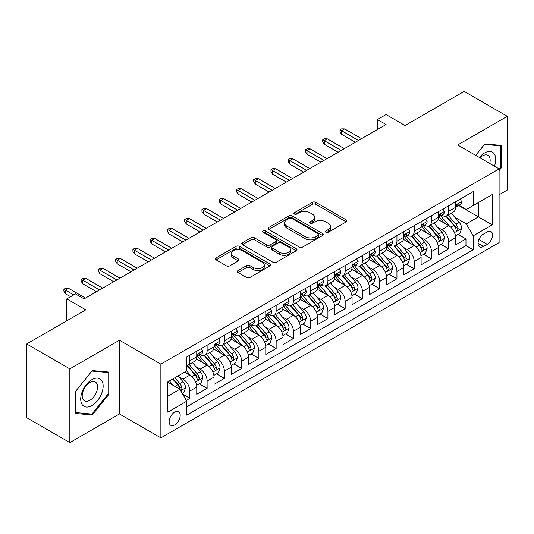 <?xml version="1.0" encoding="UTF-8"?>
<svg xmlns="http://www.w3.org/2000/svg" width="534" height="534" viewBox="0 0 534 534"><rect width="100%" height="100%" fill="white"/><g stroke="black" fill="none" stroke-linecap="round" stroke-linejoin="round"><path stroke-width="0.8" d="M325.894 232.257A1.675 0.968 0 0 0 328.263 232.257L346.266 221.864A2.396 1.382 0 0 0 346.966 220.889A2.396 1.382 0 0 0 346.266 219.908L315.774 202.306A2.396 1.382 0 0 0 312.383 202.306L294.388 212.699A1.675 0.968 0 0 0 293.9 213.38A1.675 0.968 0 0 0 294.388 214.067A1.675 0.968 0 0 0 296.757 214.067L299.087 212.726A7.663 4.426 0 0 1 309.927 212.726L312.47 214.187A7.663 4.426 0 0 1 314.713 217.318A7.663 4.426 0 0 1 312.47 220.449L310.141 221.79A1.675 0.968 0 0 0 309.647 222.478A1.675 0.968 0 0 0 310.141 223.165A1.675 0.968 0 0 0 312.51 223.165L314.84 221.817A7.663 4.426 0 0 1 325.68 221.817L328.223 223.285A7.663 4.426 0 0 1 330.466 226.416A7.663 4.426 0 0 1 328.223 229.547L325.894 230.888A1.675 0.968 0 0 0 325.4 231.576A1.675 0.968 0 0 0 325.894 232.257L325.894 230.888M174.678 424.917A7.81 4.506 120 0 0 179.778 418.035A7.81 4.506 120 0 0 178.583 411.774A7.81 4.506 120 0 0 174.678 412.161A7.81 4.506 120 0 0 169.572 419.043A7.81 4.506 120 0 0 170.773 425.304A7.81 4.506 120 0 0 174.678 424.917M238.024 270.571A2.396 1.382 0 0 0 237.323 271.546A2.396 1.382 0 0 0 238.024 272.527L246.581 277.46A2.396 1.382 0 0 0 249.965 277.46L269.957 265.925A2.396 1.382 0 0 0 270.658 264.944A2.396 1.382 0 0 0 269.957 263.97L239.466 246.361A2.396 1.382 0 0 0 236.075 246.361L216.09 257.902A2.396 1.382 0 0 0 215.389 258.883A2.396 1.382 0 0 0 216.09 259.858L226.423 265.825A2.396 1.382 0 0 0 229.807 265.825L238.364 260.886A2.396 1.382 0 0 0 239.065 259.911A2.396 1.382 0 0 0 238.364 258.93L233.238 255.973A6.408 3.698 0 0 1 231.362 253.356A6.408 3.698 0 0 1 235.32 249.939A6.408 3.698 0 0 1 242.302 250.74L262.374 262.327A6.408 3.698 0 0 1 264.25 264.944A6.408 3.698 0 0 1 260.298 268.362A6.408 3.698 0 0 1 253.31 267.561L249.965 265.632A2.396 1.382 0 0 0 246.581 265.632L238.024 270.571L238.024 272.527M499.103 194.77L507.3 190.037L507.3 116.305L464.159 91.401L405.052 125.523L386.069 114.563L377.445 119.543L386.069 124.529L84.078 298.88L75.448 293.9L66.823 298.88L66.823 320.8M69.841 368.874L69.841 442.599L119.456 413.957L119.456 340.231L69.841 368.874L26.7 343.963L85.807 309.84L66.823 298.88M119.456 340.231L160.874 364.141L499.103 168.864L499.103 242.59L160.874 437.867L160.874 364.141M507.3 116.305L457.685 144.954L499.103 168.864M299.26 247.048A2.396 1.382 0 0 0 302.644 247.048L322.636 235.507A2.396 1.382 0 0 0 323.337 234.533A2.396 1.382 0 0 0 322.636 233.552L292.145 215.95A2.396 1.382 0 0 0 288.754 215.95L268.769 227.491A2.396 1.382 0 0 0 268.068 228.465A2.396 1.382 0 0 0 268.769 229.446L299.26 247.048M263.596 232.617A1.675 0.968 0 0 1 265.298 232.857L265.298 230.862L296.297 248.757A2.396 1.382 0 0 1 296.997 249.738A2.396 1.382 0 0 1 296.297 250.713L276.305 262.254A2.396 1.382 0 0 1 272.921 262.254L242.429 244.652L242.429 242.696A2.396 1.382 0 0 0 241.728 243.678A2.396 1.382 0 0 0 242.429 244.652M242.429 242.696L250.98 237.757A2.396 1.382 0 0 1 254.371 237.757L266.733 244.899A2.396 1.382 0 0 0 270.124 244.899L275.798 241.622A2.396 1.382 0 0 0 276.499 240.64A2.396 1.382 0 0 0 275.798 239.666L262.922 232.23A1.675 0.968 0 0 1 262.434 231.549A1.675 0.968 0 0 1 263.469 230.655A1.675 0.968 0 0 1 265.298 230.862M69.841 442.599L26.7 417.695L26.7 343.963M186.279 400.38L189.864 398.311L182.701 394.179M178.63 376.583L182.962 379.087A9.759 5.634 60 0 1 189.864 391.042L196.766 387.057L196.766 394.326L207.119 388.351L199.269 383.819M195.885 366.618L200.217 369.121A9.759 5.634 60 0 1 207.119 381.076L214.021 377.091L214.021 384.367L224.373 378.386L216.524 373.853M213.139 356.659L217.471 359.162A9.759 5.634 60 0 1 224.373 371.117L231.275 367.132L231.275 374.401L241.635 368.427L233.779 363.894M230.394 346.693L234.733 349.196A9.759 5.634 60 0 1 241.635 361.151L248.537 357.166L248.537 364.442L258.89 358.461L251.04 353.929M247.656 336.734L251.988 339.23A9.759 5.634 60 0 1 258.89 351.185L265.792 347.2L265.792 354.476L276.145 348.495L268.295 343.963M264.911 326.768L269.243 329.271A9.759 5.634 60 0 1 276.145 341.226L283.047 337.241L283.047 344.51L293.4 338.536L285.55 334.004M282.166 316.802L286.498 319.305A9.759 5.634 60 0 1 293.4 331.26L300.308 327.275L300.308 334.551L310.661 328.57L302.805 324.038M299.427 306.843L303.759 309.346A9.759 5.634 60 0 1 310.661 321.301L317.563 317.316L317.563 324.585L327.916 318.611L320.066 314.079M316.682 296.877L321.014 299.38A9.759 5.634 60 0 1 327.916 311.335L334.818 307.35L334.818 314.626L345.171 308.645L337.321 304.113M333.937 286.918L338.269 289.415A9.759 5.634 60 0 1 345.171 301.37L352.073 297.385L352.073 304.66L362.432 298.686L354.576 294.147M351.192 276.952L355.524 279.456A9.759 5.634 60 0 1 362.432 291.41L369.334 287.425L369.334 294.695L379.687 288.72L371.838 284.188M368.453 266.987L372.785 269.49A9.759 5.634 60 0 1 379.687 281.445L386.589 277.46L386.589 284.735L396.942 278.755L389.092 274.222M385.708 257.028L390.04 259.531A9.759 5.634 60 0 1 396.942 271.486L403.844 267.501L403.844 274.77L414.197 268.796L406.347 264.263M402.963 247.062L407.295 249.565A9.759 5.634 60 0 1 414.197 261.52L421.106 257.535L421.106 264.811L431.459 258.83L423.602 254.297M420.218 237.103L424.557 239.599A9.759 5.634 60 0 1 431.459 251.561L438.361 247.569L438.361 254.845L448.714 248.871L448.714 241.595A9.759 5.634 -120 0 0 441.812 229.64L437.479 227.137M440.864 244.332L448.714 248.871M196.766 387.057A9.759 5.634 -120 0 0 189.864 375.102L184.684 372.111M214.021 377.091A9.759 5.634 -120 0 0 207.119 365.136L196.445 358.975M231.275 367.132A9.759 5.634 -120 0 0 224.373 355.17L213.707 349.009M248.537 357.166A9.759 5.634 -120 0 0 241.635 345.211L230.962 339.05M265.792 347.2A9.759 5.634 -120 0 0 258.89 335.245L248.217 329.084M283.047 337.241A9.759 5.634 -120 0 0 276.145 325.286L265.471 319.125M300.308 327.275A9.759 5.634 -120 0 0 293.4 315.32L282.733 309.159M317.563 317.316A9.759 5.634 -120 0 0 310.661 305.361L299.988 299.194M334.818 307.35A9.759 5.634 -120 0 0 327.916 295.395L317.243 289.234M352.073 297.385A9.759 5.634 -120 0 0 345.171 285.43L334.498 279.269M369.334 287.425A9.759 5.634 -120 0 0 362.432 275.471L351.759 269.31M386.589 277.46A9.759 5.634 -120 0 0 379.687 265.505L369.014 259.344M403.844 267.501A9.759 5.634 -120 0 0 396.942 255.546L386.269 249.378M421.106 257.535A9.759 5.634 -120 0 0 414.197 245.58L403.53 239.419M438.361 247.569A9.759 5.634 -120 0 0 431.459 235.614L420.785 229.453M487.195 231.93L483.397 234.119A7.563 4.365 120 0 0 478.457 240.787A7.563 4.365 120 0 0 479.619 246.848A7.563 4.365 120 0 0 483.397 246.474L487.195 244.285A7.563 4.365 120 0 0 492.141 237.617A7.563 4.365 120 0 0 490.98 231.556A7.563 4.365 120 0 0 487.195 231.93M167.776 396.221L179.851 389.246L186.753 401.201L186.753 415.152L473.217 249.765L473.217 235.814L466.315 223.859L454.734 217.171M186.753 401.201L167.776 412.161L167.776 381.877L186.753 370.916L186.753 356.966L473.217 191.579L473.217 205.53L492.201 194.57L492.201 224.854L473.217 235.814M200.123 354.723L200.217 354.776A9.759 5.634 60 0 0 205.096 355.257L211.998 351.272A9.759 5.634 -120 0 0 214.021 346.806L214.021 341.226M217.385 344.757L217.471 344.81A9.759 5.634 60 0 0 222.351 345.298L229.26 341.313A9.759 5.634 -120 0 0 231.275 336.841L231.275 331.26M234.64 334.798L234.733 334.851A9.759 5.634 60 0 0 239.612 335.332L246.514 331.347A9.759 5.634 -120 0 0 248.537 326.875L248.537 321.301M251.894 324.832L251.988 324.886A9.759 5.634 60 0 0 256.867 325.366L263.769 321.381A9.759 5.634 -120 0 0 265.792 316.916L265.792 311.335M269.156 314.873L269.243 314.92A9.759 5.634 60 0 0 274.122 315.407L281.024 311.422A9.759 5.634 -120 0 0 283.047 306.95L283.047 301.37M286.411 304.907L286.498 304.961A9.759 5.634 60 0 0 291.384 305.441L298.286 301.456A9.759 5.634 -120 0 0 300.308 296.991L300.308 291.41M303.666 294.942L303.759 294.995A9.759 5.634 60 0 0 308.639 295.482L315.541 291.497A9.759 5.634 -120 0 0 317.563 287.025L317.563 281.445M320.921 284.982L321.014 285.036A9.759 5.634 60 0 0 325.894 285.516L332.795 281.531A9.759 5.634 -120 0 0 334.818 277.059L334.818 271.486M338.182 275.017L338.269 275.07A9.759 5.634 60 0 0 343.148 275.551L350.057 271.566A9.759 5.634 -120 0 0 352.073 267.1L352.073 261.52M355.437 265.058L355.524 265.104A9.759 5.634 60 0 0 360.41 265.592L367.312 261.607A9.759 5.634 -120 0 0 369.334 257.134L369.334 251.554M372.692 255.092L372.785 255.145A9.759 5.634 60 0 0 377.665 255.626L384.567 251.641A9.759 5.634 -120 0 0 386.589 247.175L386.589 241.595M389.947 245.126L390.04 245.179A9.759 5.634 60 0 0 394.92 245.667L401.822 241.682A9.759 5.634 -120 0 0 403.844 237.209L403.844 231.629M407.208 235.167L407.295 235.22A9.759 5.634 60 0 0 412.181 235.701L419.083 231.716A9.759 5.634 -120 0 0 421.106 227.25L421.106 221.67M424.463 225.201L424.557 225.255A9.759 5.634 60 0 0 429.436 225.735L436.338 221.75A9.759 5.634 -120 0 0 438.361 217.285L438.361 211.704M186.753 406.781L465.968 245.58L465.968 238.905L455.615 244.879L455.615 237.61A9.759 5.634 -120 0 0 448.714 225.655L438.04 219.494M441.718 215.242L441.812 215.289A9.759 5.634 -120 0 0 446.691 215.776A9.759 5.634 -120 0 0 448.714 211.304L448.714 205.723M446.691 215.776L453.593 211.791A9.759 5.634 -120 0 0 455.615 207.319L455.615 201.739M189.864 355.17L189.864 360.75A9.759 5.634 60 0 1 187.841 365.223A9.759 5.634 60 0 1 186.753 365.616M187.841 365.223L194.743 361.238A9.759 5.634 -120 0 0 196.766 356.765L196.766 351.185M207.119 345.211L207.119 350.791A9.759 5.634 60 0 1 205.096 355.257M224.373 335.245L224.373 340.826A9.759 5.634 60 0 1 222.351 345.298M241.635 325.286L241.635 330.866A9.759 5.634 60 0 1 239.612 335.332M258.89 315.32L258.89 320.901A9.759 5.634 60 0 1 256.867 325.366M276.145 305.355L276.145 310.935A9.759 5.634 60 0 1 274.122 315.407M293.4 295.395L293.4 300.976A9.759 5.634 60 0 1 291.384 305.441M310.661 285.43L310.661 291.01A9.759 5.634 60 0 1 308.639 295.482M327.916 275.471L327.916 281.051A9.759 5.634 60 0 1 325.894 285.516M345.171 265.505L345.171 271.085A9.759 5.634 60 0 1 343.148 275.551M362.432 255.539L362.432 261.119A9.759 5.634 60 0 1 360.41 265.592M379.687 245.58L379.687 251.16A9.759 5.634 60 0 1 377.665 255.626M396.942 235.614L396.942 241.194A9.759 5.634 60 0 1 394.92 245.667M414.197 225.655L414.197 231.235A9.759 5.634 60 0 1 412.181 235.701M431.459 215.689L431.459 221.27A9.759 5.634 60 0 1 429.436 225.735M431.459 251.561L431.459 258.83M414.197 261.52L414.197 268.796M396.942 271.486L396.942 278.755M379.687 281.445L379.687 288.72M362.432 291.41L362.432 298.686M345.171 301.37L345.171 308.645M327.916 311.335L327.916 318.611M310.661 321.301L310.661 328.57M293.4 331.26L293.4 338.536M276.145 341.226L276.145 348.495M258.89 351.185L258.89 358.461M241.635 361.151L241.635 368.427M224.373 371.117L224.373 378.386M207.119 381.076L207.119 388.351M189.864 391.042L189.864 398.311M179.851 389.246L167.776 382.271M466.315 223.859L478.397 216.884L478.397 202.54L492.201 194.57M458.633 205.477L492.201 224.854M458.98 205.276L466.315 209.515L473.217 205.53M119.456 413.957L160.874 437.867M377.445 119.543L377.445 129.508M458.119 234.373L465.968 238.905M465.968 245.58L473.217 249.765M499.103 170.62L501.519 167.609L501.519 145.408L484.865 143.92L475.687 155.341M75.621 413.503L92.275 414.985L108.929 394.272L108.929 372.064L92.275 370.583L75.621 391.295L75.621 413.503M500.658 167.115L501.519 167.609M108.068 393.772L108.929 394.272M90.513 413.97L92.275 414.985M326.561 232.497L328.223 231.536A7.663 4.426 0 0 0 330.466 228.405L330.466 226.416M314.713 217.318L314.713 219.314A7.663 4.426 0 0 1 312.47 222.444L310.808 223.399M346.232 221.884L315.774 204.302A2.396 1.382 0 0 0 312.383 204.302L295.055 214.301M322.603 235.527L292.145 217.945A2.396 1.382 0 0 0 288.754 217.945L268.802 229.466M318.397 235.214A1.675 0.968 0 0 0 318.891 234.533A1.675 0.968 0 0 0 318.397 233.845L291.637 218.393A1.675 0.968 0 0 0 289.261 218.393L286.811 219.814A7.663 4.426 0 0 0 284.562 222.945A7.663 4.426 0 0 0 286.811 226.069L305.101 236.635A7.663 4.426 0 0 0 315.941 236.635L318.397 235.214L318.397 237.209A1.675 0.968 0 0 0 318.891 236.522L318.891 234.533M284.562 222.945L284.562 224.934A7.663 4.426 0 0 0 286.811 228.065L286.811 226.069M318.397 237.209L315.941 238.625A7.663 4.426 0 0 1 305.101 238.625L286.811 228.065M242.463 244.672L250.98 239.753L250.98 237.757M276.499 240.64L276.499 242.636A2.396 1.382 0 0 1 275.798 243.611L270.124 246.888A2.396 1.382 0 0 1 266.733 246.888L254.371 239.753A2.396 1.382 0 0 0 250.98 239.753M265.298 232.857L296.263 250.733M279.569 252.308A6.408 3.698 0 0 0 286.551 253.109A6.408 3.698 0 0 0 290.503 249.692A6.408 3.698 0 0 0 288.627 247.075L281.558 242.99A2.396 1.382 0 0 0 278.167 242.99L272.494 246.267A2.396 1.382 0 0 0 271.793 247.242A2.396 1.382 0 0 0 272.494 248.223L279.569 252.308L279.569 254.297A6.408 3.698 0 0 0 286.551 255.098A6.408 3.698 0 0 0 290.503 251.681L290.503 249.692M271.793 247.242L271.793 249.238A2.396 1.382 0 0 0 272.494 250.212L272.494 248.223M279.569 254.297L272.494 250.212M264.25 264.944L264.25 266.94A6.408 3.698 0 0 1 260.298 270.358A6.408 3.698 0 0 1 253.31 269.557L249.965 267.621A2.396 1.382 0 0 0 246.581 267.621L238.057 272.54M231.362 253.356L231.362 255.352A6.408 3.698 0 0 0 233.238 257.962L233.238 255.973M238.331 260.906L233.238 257.962M269.924 265.939L239.466 248.357A2.396 1.382 0 0 0 236.075 248.357L216.123 259.878M455.469 235.901L459.928 233.325L461.656 228.345A6.468 3.731 -120 0 0 459.14 222.271L451.25 213.139M449.675 226.282L440.663 215.849M444.542 223.245L439.315 217.191A15.499 8.944 -120 0 0 438.835 216.65M445.81 216.123L453.787 225.361A6.468 3.731 60 0 1 456.096 229.814L456.563 230.581L457.438 230.461L458.165 228.619A6.468 3.731 -120 0 0 455.856 224.167L447.973 215.035M446.284 215.976L454.848 225.895A3.297 1.902 60 0 1 455.682 227.184L458.165 228.619M460.188 199.102L461.656 201.638A6.468 3.731 60 0 1 460.315 204.502L457.037 206.398A6.468 3.731 -120 0 0 458.165 204.909L458.025 204.335M455.829 206.698L455.856 206.698A6.468 3.731 -120 0 0 457.037 206.398M457.331 204.422L458.165 204.909C457.758 203.935 457.064 204.328 456.096 206.104A6.468 3.731 60 0 1 455.615 207.025M358.461 140.469L341.546 130.703L341.546 134.294L339.998 131.798L339.998 129.809L341.546 130.703L344.657 128.914L361.565 138.673M341.546 134.294L355.357 142.264M339.998 129.809L341.72 128.814L344.657 128.914M494.464 166.181A15.86 9.158 120 0 0 484.518 152.971A15.86 9.158 120 0 0 479.325 157.443M489.738 163.457A10.86 6.268 120 0 0 487.909 155.341A10.86 6.268 120 0 0 482.476 155.881A10.86 6.268 120 0 0 479.966 157.817M475.721 155.361L484.518 144.414L500.658 145.855L500.658 167.369L499.103 169.298M499.584 145.235L500.658 145.855M101.647 393.451A15.86 9.158 120 0 0 97.542 378.132A15.86 9.158 120 0 0 82.216 391.716A15.86 9.158 120 0 0 86.321 407.041A15.86 9.158 120 0 0 101.647 393.451M96.541 392.003A10.86 6.268 120 0 0 95.319 382.004A10.86 6.268 120 0 0 83.237 390.815A10.86 6.268 120 0 0 84.459 400.814A10.86 6.268 120 0 0 96.541 392.003M75.795 412.655L75.795 391.142L91.928 371.07L108.068 372.512L108.068 394.025L91.928 414.097L75.621 412.555M106.994 371.898L108.068 372.512M438.214 245.86L442.673 243.29L444.401 238.304A6.468 3.731 -120 0 0 441.878 232.237L433.995 223.105M432.413 236.248L423.402 225.815M427.287 233.211L422.06 227.157A15.499 8.944 -120 0 0 421.58 226.616M428.555 226.089L436.532 235.32A6.468 3.731 60 0 1 438.835 239.779L439.308 240.547L440.183 240.42L440.904 238.585A6.468 3.731 -120 0 0 438.601 234.126L430.718 225.001M429.022 225.935L437.593 235.861A3.297 1.902 60 0 1 438.421 237.149L440.904 238.585M420.959 255.826L425.418 253.249L427.14 248.27A6.468 3.731 -120 0 0 424.623 242.196L416.74 233.071M415.158 246.207L406.147 235.774M410.032 243.17L404.799 237.116A15.499 8.944 -120 0 0 404.318 236.575M411.3 236.055L419.277 245.286A6.468 3.731 60 0 1 421.58 249.738L422.047 250.506L422.921 250.386L423.649 248.544A6.468 3.731 -120 0 0 421.346 244.091L413.463 234.96M411.767 235.901L420.338 245.82A3.297 1.902 60 0 1 421.166 247.108L423.649 248.544M403.704 265.792L408.163 263.215L409.885 258.229A6.468 3.731 -120 0 0 407.369 252.161L399.479 243.03M397.903 256.173L388.892 245.74M392.777 253.136L387.544 247.082A15.499 8.944 -120 0 0 387.063 246.541M394.045 246.014L402.015 255.245A6.468 3.731 60 0 1 404.325 259.704L404.792 260.472L405.666 260.345L406.394 258.509A6.468 3.731 -120 0 0 404.084 254.05L396.201 244.926M394.513 245.867L403.083 255.786A3.297 1.902 60 0 1 403.911 257.074L406.394 258.509M386.442 275.751L390.901 273.174L392.63 268.195A6.468 3.731 -120 0 0 390.107 262.121L382.224 252.996M380.649 266.139L371.637 255.706M375.515 263.102L370.289 257.041A15.499 8.944 -120 0 0 369.808 256.507M376.784 255.98L384.76 265.211A6.468 3.731 60 0 1 387.063 269.663L387.537 270.431L388.412 270.311L389.139 268.469A6.468 3.731 -120 0 0 386.83 264.016L378.946 254.885M377.251 255.826L385.822 265.752A3.297 1.902 60 0 1 386.656 267.04L389.139 268.469M442.933 209.061L444.401 211.604A6.468 3.731 60 0 1 443.06 214.468L439.782 216.357A6.468 3.731 -120 0 0 440.904 214.868L440.77 214.294M438.574 216.664L438.601 216.664A6.468 3.731 -120 0 0 439.782 216.357M440.069 214.388L440.904 214.868C440.503 213.894 439.809 214.294 438.835 216.063A6.468 3.731 60 0 1 438.361 216.984M341.206 150.434L324.292 140.669L324.292 144.253L322.736 141.764L322.736 139.768L324.292 140.669L327.395 138.873L344.31 148.639M324.292 144.253L338.095 152.223M322.736 139.768L324.465 138.773L327.395 138.873M425.678 219.027L427.14 221.57A6.468 3.731 60 0 1 425.805 224.427L422.527 226.323A6.468 3.731 -120 0 0 423.649 224.834L423.515 224.26M421.319 226.623L421.346 226.623A6.468 3.731 -120 0 0 422.527 226.323M422.815 224.353L423.649 224.834C423.242 223.859 422.554 224.26 421.58 226.029A6.468 3.731 60 0 1 421.106 226.95M323.944 160.394L307.037 150.628L307.037 154.219L305.481 151.729L305.481 149.734L307.037 150.628L310.141 148.839L327.055 158.598M307.037 154.219L320.841 162.189M305.481 149.734L307.21 148.739L310.141 148.839M408.417 228.993L409.885 231.529A6.468 3.731 60 0 1 408.543 234.393L405.266 236.288A6.468 3.731 -120 0 0 406.394 234.793L406.261 234.219M404.064 236.589L404.084 236.589A6.468 3.731 -120 0 0 405.266 236.288M405.56 234.313L406.394 234.793C405.987 233.819 405.299 234.219 404.325 235.988A6.468 3.731 60 0 1 403.844 236.909M306.69 170.359L289.782 160.594L289.782 164.178L288.226 161.689L288.226 159.699L289.782 160.594L292.886 158.798L309.793 168.564M289.782 164.178L303.586 172.148M288.226 159.699L289.949 158.698L292.886 158.798M391.162 238.952L392.63 241.495A6.468 3.731 60 0 1 391.288 244.358L388.011 246.247A6.468 3.731 -120 0 0 389.139 244.759L388.999 244.185M386.803 246.554L386.83 246.554A6.468 3.731 -120 0 0 388.011 246.247M388.305 244.278L389.139 244.759C388.732 243.784 388.038 244.185 387.063 245.954A6.468 3.731 60 0 1 386.589 246.875M289.435 180.318L272.52 170.56L272.52 174.144L270.972 171.654L270.972 169.658L272.52 170.56L275.631 168.764L292.539 178.53M272.52 174.144L286.324 182.114M270.972 169.658L272.694 168.664L275.631 168.764M369.188 285.717L373.646 283.14L375.369 278.161A6.468 3.731 -120 0 0 372.852 272.086L364.969 262.955M363.387 276.098L354.376 265.665M358.261 273.061L353.027 267.007A15.499 8.944 -120 0 0 352.547 266.466M359.529 265.939L367.505 275.177A6.468 3.731 60 0 1 369.808 279.629L370.282 280.397L371.157 280.277L371.878 278.434A6.468 3.731 -120 0 0 369.575 273.982L361.692 264.851M359.996 265.792L368.567 275.711A3.297 1.902 60 0 1 369.394 276.999L371.878 278.434M373.907 248.917L375.369 251.454A6.468 3.731 60 0 1 374.034 254.317L370.756 256.213A6.468 3.731 -120 0 0 371.878 254.725L371.744 254.151M369.548 256.514L369.575 256.514A6.468 3.731 -120 0 0 370.756 256.213M371.043 254.237L371.878 254.725C371.47 253.75 370.783 254.144 369.808 255.919A6.468 3.731 60 0 1 369.334 256.841M272.18 190.284L255.265 180.519L255.265 184.11L253.71 181.613L253.71 179.624L255.265 180.519L258.369 178.73L275.284 188.489M255.265 184.11L269.069 192.08M253.71 179.624L255.439 178.63L258.369 178.73M351.933 295.676L356.392 293.106L358.114 288.12A6.468 3.731 -120 0 0 355.597 282.052L347.714 272.921M346.132 286.064L337.121 275.631M341.006 283.027L335.773 276.972A15.499 8.944 -120 0 0 335.292 276.432M342.274 275.904L350.244 285.136A6.468 3.731 60 0 1 352.553 289.595L353.021 290.363L353.895 290.236L354.623 288.4A6.468 3.731 -120 0 0 352.32 283.941L344.43 274.816M342.741 275.751L351.312 285.677A3.297 1.902 60 0 1 352.14 286.965L354.623 288.4M334.671 305.642L339.13 303.065L340.859 298.085A6.468 3.731 -120 0 0 338.342 292.011L330.453 282.887M328.877 296.023L319.866 285.59M323.744 292.986L318.518 286.932A15.499 8.944 -120 0 0 318.037 286.391M325.012 285.87L332.989 295.102A6.468 3.731 60 0 1 335.299 299.554L335.766 300.322L336.64 300.201L337.368 298.359A6.468 3.731 -120 0 0 335.058 293.907L327.175 284.776M325.486 285.717L334.05 295.636A3.297 1.902 60 0 1 334.885 296.924L337.368 298.359M317.416 315.607L321.875 313.031L323.604 308.045A6.468 3.731 -120 0 0 321.081 301.977L313.198 292.846M311.616 305.989L302.604 295.556M306.489 302.952L301.263 296.897A15.499 8.944 -120 0 0 300.782 296.357M307.758 295.829L315.734 305.061A6.468 3.731 60 0 1 318.037 309.52L318.511 310.287L319.385 310.161L320.113 308.325A6.468 3.731 -120 0 0 317.803 303.866L309.92 294.741M308.225 295.682L316.796 305.602A3.297 1.902 60 0 1 317.63 306.89L320.113 308.325M300.161 325.566L304.62 322.99L306.342 318.01A6.468 3.731 -120 0 0 303.826 311.936L295.943 302.811M294.361 315.954L285.35 305.521M289.234 312.917L284.001 306.856A15.499 8.944 -120 0 0 283.521 306.322M290.503 305.795L298.479 315.027A6.468 3.731 60 0 1 300.782 319.479L301.256 320.246L302.124 320.126L302.851 318.284A6.468 3.731 -120 0 0 300.549 313.832L292.665 304.7M290.97 305.642L299.541 315.567A3.297 1.902 60 0 1 300.368 316.856L302.851 318.284M282.907 335.532L287.365 332.956L289.088 327.976A6.468 3.731 -120 0 0 286.571 321.902L278.688 312.77M277.106 325.914L268.095 315.481M271.98 322.876L266.746 316.822A15.499 8.944 -120 0 0 266.266 316.282M273.248 315.754L281.218 324.992A6.468 3.731 60 0 1 283.527 329.445L283.995 330.212L284.869 330.092L285.597 328.25A6.468 3.731 -120 0 0 283.294 323.798L275.404 314.666M273.715 315.607L282.286 325.526A3.297 1.902 60 0 1 283.113 326.815L285.597 328.25M356.652 258.877L358.114 261.42A6.468 3.731 60 0 1 356.779 264.283L353.495 266.172A6.468 3.731 -120 0 0 354.623 264.684L354.489 264.11M352.293 266.479L352.32 266.479A6.468 3.731 -120 0 0 353.495 266.172M353.788 264.203L354.623 264.684C354.216 263.709 353.528 264.11 352.553 265.879A6.468 3.731 60 0 1 352.073 266.8M254.918 200.25L238.01 190.484L238.01 194.069L236.455 191.579L236.455 189.583L238.01 190.484L241.114 188.689L258.029 198.454M238.01 194.069L251.814 202.039M236.455 189.583L238.184 188.589L241.114 188.689M339.39 268.842L340.859 271.385A6.468 3.731 60 0 1 339.517 274.242L336.24 276.138A6.468 3.731 -120 0 0 337.368 274.65L337.228 274.076M335.032 276.438L335.058 276.438A6.468 3.731 -120 0 0 336.24 276.138M336.533 274.169L337.368 274.65C336.961 273.675 336.266 274.069 335.299 275.844A6.468 3.731 60 0 1 334.818 276.766M237.663 210.209L220.749 200.444L220.749 204.035L219.2 201.545L219.2 199.549L220.749 200.444L223.859 198.655L240.767 208.414M220.749 204.035L234.559 212.005M219.2 199.549L220.922 198.555L223.859 198.655M322.135 278.808L323.604 281.345A6.468 3.731 60 0 1 322.262 284.208L318.985 286.104A6.468 3.731 -120 0 0 320.113 284.609L319.973 284.035M317.777 286.404L317.803 286.404A6.468 3.731 -120 0 0 318.985 286.104M319.272 284.128L320.113 284.609C319.706 283.634 319.012 284.035 318.037 285.803A6.468 3.731 60 0 1 317.563 286.725M220.408 220.175L203.494 210.409L203.494 213.994L201.945 211.504L201.945 209.515L203.494 210.409L206.605 208.614L223.512 218.379M203.494 213.994L217.298 221.964M201.945 209.515L203.668 208.514L206.605 208.614M304.881 288.767L306.342 291.31A6.468 3.731 60 0 1 305.007 294.174L301.73 296.063A6.468 3.731 -120 0 0 302.851 294.574L302.718 294M300.522 296.37L300.549 296.363A6.468 3.731 -120 0 0 301.73 296.063M302.017 294.094L302.851 294.574C302.444 293.6 301.757 294 300.782 295.769A6.468 3.731 60 0 1 300.308 296.69M203.147 230.134L186.239 220.375L186.239 223.96L184.684 221.47L184.684 219.474L186.239 220.375L189.343 218.58L206.257 228.345M186.239 223.96L200.043 231.93M184.684 219.474L186.413 218.479L189.343 218.58M287.619 298.733L289.088 301.269A6.468 3.731 60 0 1 287.746 304.133L284.468 306.029A6.468 3.731 -120 0 0 285.597 304.54L285.463 303.966M283.267 306.329L283.294 306.329A6.468 3.731 -120 0 0 284.468 306.029M284.762 304.053L285.597 304.54C285.189 303.566 284.502 303.959 283.527 305.735A6.468 3.731 60 0 1 283.047 306.656M185.892 240.1L168.984 230.334L168.984 233.925L167.429 231.429L167.429 229.44L168.984 230.334L172.088 228.545L189.003 238.304M168.984 233.925L182.788 241.895M167.429 229.44L169.151 228.445L172.088 228.545M265.645 345.491L270.104 342.921L271.833 337.935A6.468 3.731 -120 0 0 269.31 331.868L261.426 322.736M259.851 335.879L250.84 325.446M254.718 332.842L249.491 326.788A15.499 8.944 -120 0 0 249.011 326.247M255.986 325.72L263.963 334.952A6.468 3.731 60 0 1 266.266 339.41L266.74 340.178L267.614 340.051L268.342 338.216A6.468 3.731 -120 0 0 266.032 333.757L258.149 324.632M256.46 325.566L265.024 335.492A3.297 1.902 60 0 1 265.859 336.78L268.342 338.216M270.364 308.692L271.833 311.235A6.468 3.731 60 0 1 270.491 314.099L267.214 315.988A6.468 3.731 -120 0 0 268.342 314.499L268.202 313.925M266.005 316.295L266.032 316.295A6.468 3.731 -120 0 0 267.214 315.988M267.507 314.019L268.342 314.499C267.934 313.525 267.24 313.925 266.266 315.694A6.468 3.731 60 0 1 265.792 316.615M168.637 250.066L151.723 240.3L151.723 243.884L150.174 241.395L150.174 239.399L151.723 240.3L154.833 238.504L171.741 248.27M151.723 243.884L165.533 251.854M150.174 239.399L151.896 238.404L154.833 238.504M248.39 355.457L252.849 352.881L254.571 347.901A6.468 3.731 -120 0 0 252.055 341.827L244.172 332.702M242.59 345.838L233.578 335.405M237.463 342.801L232.237 336.747A15.499 8.944 -120 0 0 231.756 336.206M238.731 335.686L246.708 344.917A6.468 3.731 60 0 1 249.011 349.369L249.485 350.137L250.359 350.017L251.08 348.175A6.468 3.731 -120 0 0 248.777 343.722L240.894 334.591M239.199 335.532L247.769 345.451A3.297 1.902 60 0 1 248.597 346.74L251.08 348.175M253.109 318.658L254.571 321.201A6.468 3.731 60 0 1 253.236 324.058L249.959 325.954A6.468 3.731 -120 0 0 251.08 324.465L250.947 323.891M248.751 326.254L248.777 326.254A6.468 3.731 -120 0 0 249.959 325.954M250.246 323.984L251.08 324.465C250.673 323.491 249.985 323.884 249.011 325.66A6.468 3.731 60 0 1 248.537 326.581M151.382 260.025L134.468 250.259L134.468 253.85L132.913 251.36L132.913 249.365L134.468 250.259L137.572 248.47L154.486 258.229M134.468 253.85L148.272 261.82M132.913 249.365L134.641 248.37L137.572 248.47M231.135 365.423L235.594 362.846L237.316 357.86A6.468 3.731 -120 0 0 234.8 351.793L226.917 342.661M225.335 355.804L216.323 345.371M220.208 352.767L214.975 346.713A15.499 8.944 -120 0 0 214.494 346.172M221.477 345.645L229.446 354.876A6.468 3.731 60 0 1 231.756 359.335L232.223 360.103L233.098 359.976L233.825 358.14A6.468 3.731 -120 0 0 231.522 353.682L223.639 344.557M221.944 345.498L230.514 355.417A3.297 1.902 60 0 1 231.342 356.705L233.825 358.14M235.854 328.624L237.316 331.16A6.468 3.731 60 0 1 235.981 334.024L232.697 335.913A6.468 3.731 -120 0 0 233.825 334.424L233.692 333.85M231.496 336.22L231.522 336.22A6.468 3.731 -120 0 0 232.697 335.913M232.991 333.944L233.825 334.424C233.418 333.45 232.731 333.85 231.756 335.619A6.468 3.731 60 0 1 231.275 336.54M134.121 269.99L117.213 260.225L117.213 263.809L115.658 261.32L115.658 259.33L117.213 260.225L120.317 258.429L137.231 268.195M117.213 263.809L131.017 271.779M115.658 259.33L117.387 258.329L120.317 258.429M213.874 375.382L218.339 372.805L220.061 367.826A6.468 3.731 -120 0 0 217.545 361.752L209.655 352.627M208.08 365.77L199.069 355.337M202.947 362.726L197.72 356.672A15.499 8.944 -120 0 0 197.24 356.131M204.215 355.611L212.192 364.842A6.468 3.731 60 0 1 214.501 369.294L214.968 370.062L215.843 369.942L216.57 368.1A6.468 3.731 -120 0 0 214.261 363.647L206.378 354.516M204.689 355.457L213.253 365.383A3.297 1.902 60 0 1 214.087 366.671L216.57 368.1M218.593 338.583L220.061 341.126A6.468 3.731 60 0 1 218.72 343.983L215.442 345.878A6.468 3.731 -120 0 0 216.57 344.39L216.43 343.816M214.241 346.179L214.261 346.179A6.468 3.731 -120 0 0 215.442 345.878M215.736 343.909L216.57 344.39C216.163 343.415 215.476 343.816 214.501 345.585A6.468 3.731 60 0 1 214.021 346.506M116.866 279.95L99.958 270.191L99.958 273.775L98.403 271.285L98.403 269.29L99.958 270.191L103.062 268.395L119.97 278.161M99.958 273.775L113.762 281.745M98.403 269.29L100.125 268.295L103.062 268.395M196.619 385.348L201.078 382.771L202.807 377.792A6.468 3.731 -120 0 0 200.283 371.717L192.4 362.586M190.818 375.729L186.693 370.95M185.692 372.692L185.024 371.918M186.96 365.57L194.937 374.808A6.468 3.731 60 0 1 197.24 379.26L197.713 380.028L198.588 379.901L199.316 378.065A6.468 3.731 -120 0 0 197.006 373.613L189.123 364.482M187.427 365.423L195.998 375.342A3.297 1.902 60 0 1 196.832 376.63L199.316 378.065M201.338 348.548L202.807 351.085A6.468 3.731 60 0 1 201.465 353.949L198.187 355.844A6.468 3.731 -120 0 0 199.316 354.356L199.175 353.782M196.979 356.145L197.006 356.145A6.468 3.731 -120 0 0 198.187 355.844M198.481 353.868L199.316 354.356C198.908 353.381 198.214 353.775 197.24 355.551A6.468 3.731 60 0 1 196.766 356.465M99.611 289.915L82.697 280.15L82.697 283.741L81.148 281.244L81.148 279.255L82.697 280.15L85.807 278.361L102.715 288.12M82.697 283.741L96.5 291.711M81.148 279.255L82.87 278.261L85.807 278.361M182.354 393.578L183.823 392.737L185.545 387.751A6.468 3.731 -120 0 0 183.028 381.683L178.062 375.929M173.43 385.541L169.438 380.916M168.437 382.658L167.776 381.89M172.716 379.02L177.682 384.767A6.468 3.731 60 0 1 179.985 389.226L180.459 389.994L181.326 389.867L182.054 388.031A6.468 3.731 -120 0 0 179.751 383.572L174.785 377.825M173.116 378.793L178.743 385.308A3.297 1.902 60 0 1 179.571 386.596L182.054 388.031M73.725 294.895L65.442 290.116L65.442 293.7L63.886 291.21L63.886 289.214L65.442 290.116L68.546 288.32L85.46 298.085M65.442 293.7L70.615 296.69M63.886 289.214L65.615 288.22L68.546 288.32M182.962 379.087L189.864 375.102M200.217 369.121L207.119 365.136M217.471 359.162L224.373 355.17M234.733 349.196L241.635 345.211M251.988 339.23L258.89 335.245M269.243 329.271L276.145 325.286M286.498 319.305L293.4 315.32M303.759 309.346L310.661 305.361M321.014 299.38L327.916 295.395M338.269 289.415L345.171 285.43M355.524 279.456L362.432 275.471M372.785 269.49L379.687 265.505M390.04 259.531L396.942 255.546M407.295 249.565L414.197 245.58M424.557 239.599L431.459 235.614M441.812 229.64L448.714 225.655M448.714 211.304L455.615 207.319M189.864 360.75L196.766 356.765M207.119 350.791L214.021 346.806M224.373 340.826L231.275 336.841M241.635 330.866L248.537 326.875M258.89 320.901L265.792 316.916M276.145 310.935L283.047 306.95M293.4 300.976L300.308 296.991M310.661 291.01L317.563 287.025M327.916 281.051L334.818 277.059M345.171 271.085L352.073 267.1M362.432 261.119L369.334 257.134M379.687 251.16L386.589 247.175M396.942 241.194L403.844 237.209M414.197 231.235L421.106 227.25M431.459 221.27L438.361 217.285M448.714 241.595L455.615 237.61M478.918 239.506L487.195 244.285M478.05 243.391L483.397 246.474M328.223 231.536L328.223 229.547M310.141 223.165L310.141 221.79M312.47 222.444L312.47 220.449M294.388 214.067L294.388 212.699M312.383 204.302L312.383 202.306M315.774 204.302L315.774 202.306M346.266 221.864L346.266 219.908M268.769 229.446L268.769 227.491M288.754 217.945L288.754 215.95M292.145 217.945L292.145 215.95M322.636 235.507L322.636 233.552M305.101 238.625L305.101 236.635M315.941 238.625L315.941 236.635M254.371 239.753L254.371 237.757M266.733 246.888L266.733 244.899M270.124 246.888L270.124 244.899M275.798 243.611L275.798 241.622M296.297 250.713L296.297 248.757M246.581 267.621L246.581 265.632M249.965 267.621L249.965 265.632M253.31 269.557L253.31 267.561M238.364 260.886L238.364 258.93M216.09 259.858L216.09 257.902M236.075 248.357L236.075 246.361M239.466 248.357L239.466 246.361M269.957 265.925L269.957 263.97M454.487 232.584L461.61 228.465M455.856 224.167L459.14 222.271M450.703 227.137L453.787 225.361M461.61 201.565L455.615 205.029M437.226 242.549L444.355 238.431M438.601 234.126L441.878 232.237M433.448 237.103L436.532 235.32M419.971 252.509L427.1 248.397M421.346 244.091L424.623 242.196M416.186 247.068L419.277 245.286M402.716 262.474L409.845 258.356M404.084 254.05L407.369 252.161M398.931 257.028L402.015 255.245M385.455 272.433L392.583 268.322M386.83 264.016L390.107 262.121M381.676 266.993L384.76 265.211M444.355 211.531L438.361 214.995M427.1 221.497L421.106 224.954M409.845 231.456L403.844 234.92M392.583 241.421L386.589 244.879M368.2 282.399L375.329 278.281M369.575 273.982L372.852 272.086M364.422 276.952L367.505 275.177M375.329 251.381L369.334 254.845M350.945 292.365L358.074 288.247M352.32 283.941L355.597 282.052M347.16 286.918L350.244 285.136M333.69 302.324L340.819 298.212M335.058 293.907L338.342 292.011M329.905 296.884L332.989 295.102M316.428 312.29L323.557 308.171M317.803 303.866L321.081 301.977M312.65 306.843L315.734 305.061M299.173 322.249L306.302 318.137M300.549 313.832L303.826 311.936M295.395 316.809L298.479 315.027M281.919 332.215L289.048 328.096M283.294 323.798L286.571 321.902M278.134 326.768L281.218 324.992M358.074 261.346L352.073 264.811M340.819 271.312L334.818 274.77M323.557 281.271L317.563 284.735M306.302 291.237L300.308 294.695M289.048 301.196L283.047 304.66M264.664 342.181L271.786 338.062M266.032 333.757L269.31 331.868M260.879 336.734L263.963 334.952M271.786 311.162L265.792 314.626M247.402 352.14L254.531 348.028M248.777 343.722L252.055 341.827M243.624 346.7L246.708 344.917M254.531 321.128L248.537 324.585M230.147 362.105L237.276 357.987M231.522 353.682L234.8 351.793M226.363 356.659L229.446 354.876M237.276 331.087L231.275 334.551M212.892 372.064L220.021 367.953M214.261 363.647L217.545 361.752M209.108 366.624L212.192 364.842M220.021 341.052L214.021 344.51M195.631 382.03L202.76 377.912M197.006 373.613L200.283 371.717M191.853 376.583L194.937 374.808M202.76 351.012L196.766 354.476M180.672 390.668L185.505 387.878M179.751 383.572L183.028 381.683M174.885 386.382L177.682 384.767"/></g></svg>
